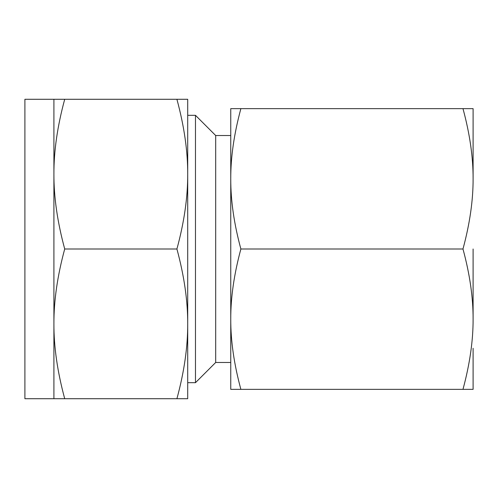 <?xml version="1.0" encoding="UTF-8"?>
<svg xmlns="http://www.w3.org/2000/svg" width="498" height="498" viewBox="0 0 498 498"><rect width="100%" height="100%" fill="white"/><g stroke="black" fill="none" stroke-linecap="round" stroke-linejoin="round"><path stroke-width="0.75" d="M462.978 108.645C469.795 133.75 473.175 157.144 473.1 178.826L473.1 108.645L230.755 108.645L230.755 389.355L240.876 389.355C234.054 364.25 230.68 340.856 230.755 319.174C230.674 297.661 234.054 274.267 240.876 249L462.978 249C469.795 274.105 473.175 297.499 473.1 319.174C473.175 340.694 469.801 364.088 462.978 389.355L473.1 389.355L473.1 348.295M53.909 99.289L24.9 99.289L24.9 398.711L53.909 398.711L53.909 99.289L64.709 99.289C57.432 126.069 53.828 151.025 53.909 174.144C53.828 197.108 57.426 222.058 64.709 249C57.432 275.78 53.828 300.736 53.909 323.856C53.828 346.82 57.426 371.769 64.709 398.711L53.909 398.711M176.915 99.289L187.709 99.289L187.709 398.711L176.915 398.711C184.192 371.931 187.79 346.975 187.709 323.856C187.796 300.892 184.192 275.942 176.915 249C184.192 222.22 187.79 197.264 187.709 174.144C187.796 151.18 184.192 126.231 176.915 99.289L64.709 99.289M176.915 398.711L64.709 398.711M176.915 249L64.709 249M187.709 249L187.709 323.856M195.477 115.312L195.477 382.688L215.69 362.476L215.69 135.524L195.477 115.312L187.709 115.312L187.709 174.144M215.69 135.524L230.755 135.524L230.755 178.826C230.674 157.306 234.054 133.912 240.876 108.645M473.1 249L473.1 319.174M240.876 389.355L462.978 389.355M230.755 249L230.755 319.174M473.1 178.826C473.175 200.339 469.801 223.733 462.978 249M240.876 249C234.054 223.895 230.68 200.501 230.755 178.826M187.709 382.688L195.477 382.688M215.69 362.476L230.755 362.476"/></g></svg>
